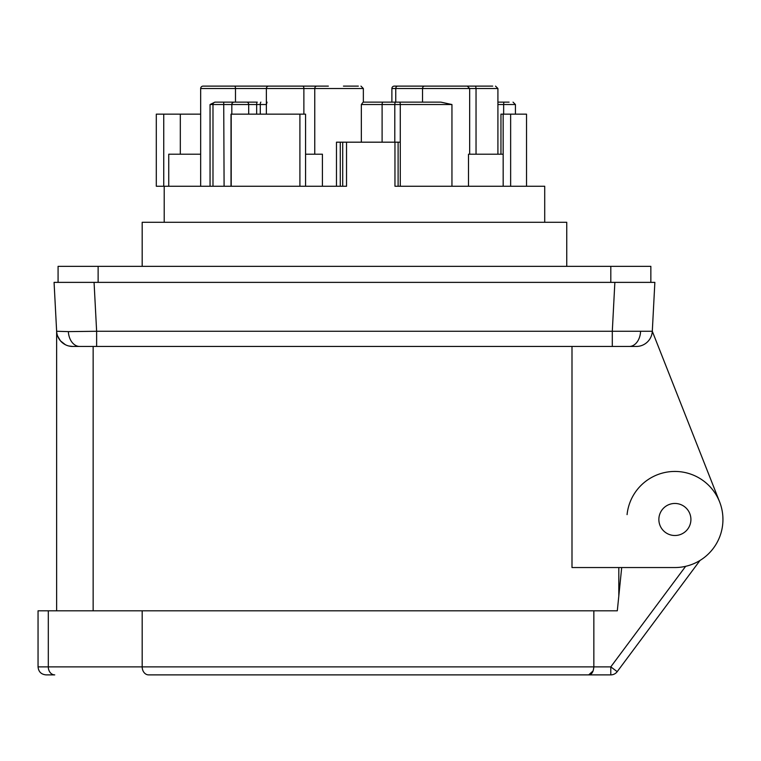 <?xml version="1.0" encoding="UTF-8"?>
<svg xmlns="http://www.w3.org/2000/svg" width="761" height="761" viewBox="0 0 761 761"><rect width="100%" height="100%" fill="white"/><g stroke="black" fill="none" stroke-linecap="round" stroke-linejoin="round"><path stroke-width="1.14" d="M526.526 114.15L526.526 186.245L526.526 114.15L500.957 114.15L500.957 154.207M231.021 186.245L231.021 114.15L305.561 114.15L305.561 186.245L346.531 186.245L346.531 142.183L398.108 142.183L398.108 186.245M388.909 102.136L363.349 102.136L383.011 102.136L363.349 102.136L363.349 88.514L314.759 88.514L314.759 154.207M466.788 86.117L475.682 86.117L476.034 88.514L391.886 88.514A2.407 2.407 0 0 1 394.293 86.117L423.601 86.117M492.709 86.117L451.853 86.117L492.709 86.117M478.298 86.117L475.682 86.117M312.429 86.117L271.582 86.117L312.429 86.117M267.044 102.136L266.369 104.533L266.369 114.15L266.369 88.514A2.407 2.407 0 0 1 268.776 86.117L316.909 86.117A2.407 2.15 -90 0 0 314.759 88.514L200.666 88.514A2.407 2.407 0 0 1 203.063 86.117L280.505 86.117M231.82 114.15L231.82 104.533A2.407 2.407 0 0 1 234.226 102.136L257.247 102.136A2.407 0.58 -90 0 0 256.666 104.533L212.985 104.533A2.407 2.407 0 0 1 215.392 102.136L246.878 102.136A2.407 1.817 -90 0 1 248.695 104.533L248.695 114.15M168.742 186.245L168.742 154.207L200.666 154.207L200.666 88.514A2.407 2.407 0 0 1 203.063 86.117L213.166 86.117M422.536 102.136L422.536 88.514A2.407 2.017 -90 0 1 424.552 86.117L394.293 86.117A2.407 2.407 0 0 0 391.886 88.514L391.886 102.136L383.011 102.136L440.904 102.136L451.948 104.533L361.342 104.533L363.168 102.136L383.011 102.136A2.407 0.904 90 0 0 382.108 104.533L382.108 142.183M476.034 154.207L476.034 88.514L497.913 88.514L497.913 154.207M424.552 86.117L467.264 86.117L469.661 88.514L469.661 154.207M142.183 266.35L142.183 222.288L566.745 222.288L566.745 266.35M674.883 503.459A16.019 16.019 0 0 0 658.864 519.487A16.019 16.019 0 0 0 674.883 535.506A16.019 16.019 0 0 0 690.912 519.487A16.019 16.019 0 0 0 674.883 503.459M56.637 610.807L56.637 331.273A16.019 16.019 0 0 0 65.475 344.762M68.794 345.989A16.019 16.019 0 0 0 72.637 346.455L68.842 345.998M65.408 344.733L60.5 340.89M60.461 340.861L57.627 336.058M94.126 346.455L72.637 346.455L96.628 346.455L96.628 331.273L652.301 331.273A16.019 16.019 0 0 1 636.301 346.455L96.628 346.455M54.069 282.369L56.637 331.273L68.357 331.615L96.628 331.273L94.069 282.369L54.069 282.369L56.637 331.273A16.019 16.019 0 0 0 72.637 346.455M544.714 222.288L544.714 186.245L394.959 186.245L394.959 142.183M156.328 186.245L305.561 186.245M164.214 222.288L164.214 186.245M322.417 186.245L322.417 154.207L305.561 154.207M210.055 186.245L210.055 104.533L214.935 102.136L233.77 102.136A2.407 1.941 -90 0 0 231.848 104.171M156.328 114.15L180.319 114.15L180.319 154.207M180.319 114.15L200.666 114.15M612.301 346.455L612.301 331.273L614.859 282.369L58.074 282.369L58.074 266.35L650.855 266.35L650.855 282.369L614.859 282.369L654.86 282.369L652.301 331.273L719.592 501.841A48.067 48.067 0 0 0 627.074 514.626M618.817 595.968L618.817 567.544L621.699 567.544L617.304 610.807L93.146 610.807L93.146 346.455M636.301 346.455L614.812 346.455M704.429 463.411L719.592 501.841A48.067 48.067 0 0 1 674.883 567.544L571.996 567.544L571.996 346.455M212.985 186.245L212.985 104.533L210.055 104.533M343.43 86.117L358.345 86.117M328.372 86.117L304.885 86.117M430.821 86.117L398.422 86.117M316.909 86.117L310.031 86.117M468.5 186.245L468.5 154.207L503.154 154.207M497.913 102.136L509.099 102.136M336.476 186.245L336.476 142.183L346.531 142.183M398.108 142.183L400.276 142.183L400.276 104.533A2.407 0.742 90 0 0 399.525 102.136M503.154 114.15L503.173 186.245L503.154 114.15M722.845 516.348L722.95 519.487M38.05 666.874C38.526 671.744 41.199 674.408 46.06 674.883L54.735 674.883A8.01 6.43 -90 0 1 48.304 666.874L38.05 666.874L38.05 610.807L48.304 610.807L48.304 666.874L593.846 666.874L593.846 610.807L48.304 610.807M148.623 674.883L588.7 674.883L148.623 674.883A8.01 6.43 -90 0 1 142.183 666.874L142.183 610.807M617.209 671.659L610.788 666.874L610.788 674.883A8.01 8.01 0 0 0 617.209 671.659A8.01 8.01 0 0 1 610.788 674.883A8.01 8.01 0 0 0 617.209 671.659L699.987 560.477L617.209 671.659A8.01 8.01 0 0 1 610.788 674.883L588.7 674.883C591.639 674.722 593.361 672.049 593.846 666.874L610.788 666.874L685.642 566.327M593.18 670.841L588.7 674.883M640.572 331.615A16.019 11.329 90 0 1 629.271 346.455M68.357 331.615A16.019 11.329 90 0 0 79.658 346.455M361.342 142.183L361.342 104.533M302.764 86.117A2.407 1.113 90 0 1 303.877 88.514L303.877 114.15M256.666 114.15L256.666 104.533L260.291 104.533A2.407 0.58 -90 0 1 260.871 102.136M234.626 86.117A2.407 0.866 -90 0 1 235.482 88.514L235.482 102.136M163.739 114.15L163.739 186.245M260.291 114.15L260.291 104.533L266.369 104.533M394.797 142.183L394.797 104.533A2.407 0.904 90 0 1 395.701 102.136M451.948 186.245L451.948 104.533M400.276 186.245L400.276 142.183M503.649 114.15L503.649 104.533L497.913 104.533M513.028 102.136L515.435 104.533L515.435 114.15L515.435 104.533L503.649 104.533A2.407 0.542 -90 0 1 504.191 102.136M224.095 186.245L223.724 102.136M397.775 86.117A2.407 2.017 -90 0 0 395.758 88.514L395.758 102.136M340.272 142.183L340.272 186.245M342.707 142.183L342.707 186.245M231.211 114.15L231.211 186.245M299.91 114.15L299.91 186.245M510.641 114.15L510.641 186.245M98.131 266.35L98.131 282.369M610.807 266.35L610.807 282.369M200.666 88.514L200.666 186.245M391.886 88.514L391.886 102.136M497.913 88.514L495.516 86.117L497.913 88.514M363.349 88.514L360.942 86.117M156.3 114.15L156.3 186.245"/></g></svg>

